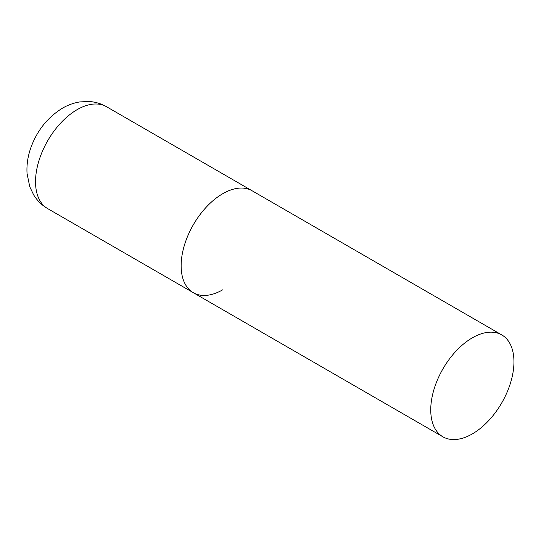 <?xml version="1.0" encoding="UTF-8"?>
<svg xmlns="http://www.w3.org/2000/svg" width="541" height="541" viewBox="0 0 541 541"><rect width="100%" height="100%" fill="white"/><g stroke="black" fill="none" stroke-linecap="round" stroke-linejoin="round"><path stroke-width="0.81" d="M222.743 289.793A58.834 33.968 -60 0 1 193.326 292.701A58.834 33.968 -60 0 1 184.305 245.56A58.834 33.968 -60 0 1 222.743 193.719A58.834 33.968 -60 0 1 252.16 190.804A58.834 33.968 120 0 0 206.824 206.567A58.834 33.968 120 0 0 181.14 265.773A58.834 33.968 120 0 0 193.326 292.701L47.723 208.643A58.834 33.968 -60 0 1 38.702 161.495A58.834 33.968 -60 0 1 77.14 109.654A58.834 33.968 -60 0 1 106.557 106.739C100.802 103.466 94.634 101.701 88.055 101.451L79.595 101.965C73.529 102.979 67.808 105.055 62.431 108.193C47.358 117.519 36.727 130.99 30.553 148.592C27.719 156.883 26.55 165.188 27.05 173.512L29.755 186.719L33.623 194.828C37.153 200.596 41.853 205.201 47.723 208.643M513.95 361.841A58.834 33.968 120 0 0 501.764 334.913A58.834 33.968 120 0 0 456.428 350.676A58.834 33.968 120 0 0 430.744 409.882A58.834 33.968 120 0 0 442.93 436.817A58.834 33.968 120 0 0 488.266 421.054A58.834 33.968 120 0 0 513.95 361.841M501.764 334.913L106.557 106.739M193.326 292.701L442.93 436.817"/></g></svg>
